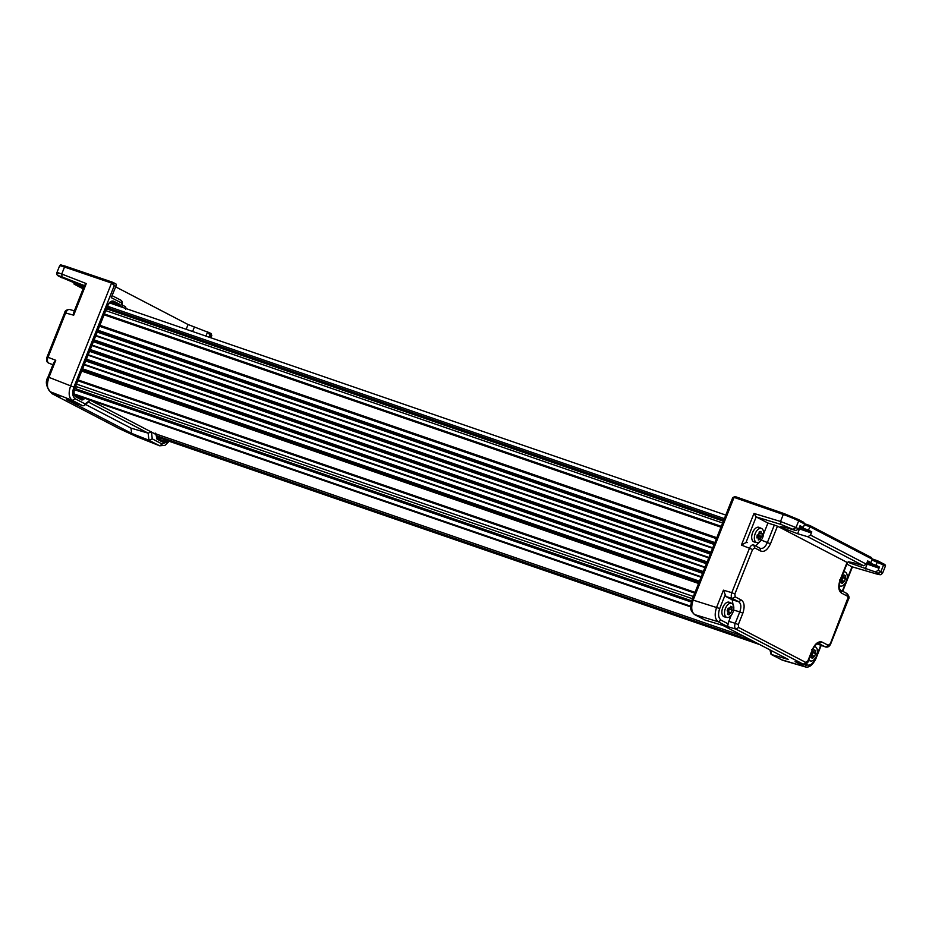 <?xml version="1.0" encoding="UTF-8"?>
<svg xmlns="http://www.w3.org/2000/svg" width="932" height="932" viewBox="0 0 932 932"><rect width="100%" height="100%" fill="white"/><g stroke="black" fill="none" stroke-linecap="round" stroke-linejoin="round"><path stroke-width="1.4" d="M690.717 606.231L74.327 394.015M691.695 600.849L76.273 388.97M759.836 644.629L156.611 436.945M725.795 515.081L109.592 302.923M723.838 519.998L108.159 308.026M722.638 523.003L105.747 310.624M693.396 596.48L76.506 384.101M84.393 285.611L62.06 276.921C58.029 275.394 57.248 275.301 59.706 276.629L83.88 286.893M83.507 287.837L74.094 284.132L83.111 288.827L74.245 284.202L73.267 281.278M118.947 428.487L119.541 428.755M51.004 392.116L51.959 393.63L119.086 428.569M74.35 310.845L69.97 309.587C68.327 309.075 66.906 310.158 65.706 312.849L48.021 357.282C47.031 360.102 47.252 362.035 48.674 363.096L52.903 364.738M84.602 285.099L73.791 312.267L73.698 315.191L65.089 312.849M58.763 273.728C55.477 271.993 56.468 272.086 61.733 274.02L62.06 276.921M84.789 285.763L86.28 283.573L61.733 274.02L64.506 267.053A12.244 0.85 -158.3 0 0 59.613 265.841L56.934 272.552C56.363 274.346 57.236 275.686 59.555 276.559L59.38 276.466M159.745 445.822L162.203 444.051L152.254 438.867L148.934 440.219L131.598 433.368L66.277 399.374L82.831 405.816L84.264 405.571L85.15 403.94L75.201 398.768L72.312 400.352C68.782 397.743 68.234 392.896 70.681 385.813L111.56 283.06L64.506 267.053A1.223 0.722 108.8 0 1 65.543 266.226C57.178 263.884 62.094 265.131 59.613 265.841M82.773 405.793L72.312 400.352L50.433 391.824C46.017 386.419 45.202 381.514 47.986 377.111L53.707 362.734L55.757 360.288L48.965 377.355C46.518 384.45 47.066 389.296 50.596 391.894L59.846 396.717L52.11 393.7L119.249 428.65L137.33 436.945M210.935 334.774L210.993 333.411L211.785 335.532L210.888 337.803M131.598 433.368L131.004 428.126L85.651 404.523M131.004 428.126L148.141 433.147L148.934 440.219M59.846 396.717L59.24 396.391M122.034 301.316L121.801 303.11L111.246 297.623L116.395 285.122L115.952 283.945L112.702 282.268L114.321 285.518L111.56 283.06A1.223 0.722 -71.2 0 1 112.632 282.245L65.543 266.226A1.223 0.722 108.8 0 1 65.601 266.249L112.551 282.221M115.731 286.893L188.054 324.522L210.993 333.411M162.203 444.051L168.75 441.127M81.818 400.014L81.876 398.453L82.948 399.805L81.818 400.014L75.667 396.822C73.616 395.238 73.29 392.325 74.688 388.096L107.331 306.08C109.195 302.085 111.327 300.465 113.727 301.199L119.82 304.368L120.426 305.486L118.714 305.731L119.82 304.368M167.632 440.743L163.17 442.362L157.03 439.17L155.644 433.135M48.965 377.355L73.884 387.13C72.02 392.768 72.451 396.648 75.201 398.768M151.462 431.796L148.141 433.147M84.264 405.571L90.288 400.224M165.838 440.125L162.902 440.999L156.739 437.807L162.902 440.999M205.914 336.091L207.743 331.734L209.945 335.287L209.141 337.198M156.541 437.702L157.03 439.17M75.667 396.822L75.177 395.366L81.422 398.605L75.364 395.459M111.246 297.623L116.395 285.122M122.267 307.292L121.265 300.407L112.388 295.793M122.372 307.327L122.29 301.898L121.265 300.407M122.045 304.95L122.29 307.478M125.634 309.214L125.459 306.698L122.663 305.253M155.819 433.462L156.028 434.533L153.291 433.112M808.51 530.133L807.718 531.252L810.386 532.65L811.784 531.834L808.51 530.133A1.223 0.687 -71 0 1 808.522 530.098L802.534 528.036M799.516 526.988L801.427 527.955L799.4 527.267L803.314 527.419A1.223 0.687 -71 0 1 803.314 527.419L804.631 523.959L803.687 522.293L798.281 519.485A1.223 1.014 -62.5 0 0 798.165 519.427L784.313 513.695A1.223 0.652 -70.8 0 0 783.288 514.511L734.067 497.385L693.175 600.126C690.81 607.233 691.346 612.079 694.806 614.666L705.268 620.106L723.104 625.512L788.425 659.507L771.067 654.392L769.948 649.895M846.85 564.105L851.976 566.773L875.532 573.669C879.703 574.823 880.565 574.718 878.119 573.343L880.88 571.712L878.189 570.326L875.474 571.968L849.902 563.033L848.19 561.763L853.386 562.742L863.58 565.782L866.364 564.163L810.537 535.108L807.811 536.762L797.629 533.721L782.251 527.815L780.538 526.557L785.723 527.524L795.916 530.564L780.841 524.39L780.515 521.477L753.976 513.45L756.178 516.91L767.933 523.027L777.474 526.172L847.072 562.392L840.058 580.019C837.985 586.461 838.474 590.83 841.526 593.102L847.701 596.317L846.757 593.416L840.885 590.352M754.687 547.911L752.555 549.53L749.479 548.261C750.761 545.593 752.182 544.509 753.743 544.999L754.687 547.911L760.873 551.127C764.391 552.233 767.595 549.787 770.461 543.799L777.474 526.172M738.319 624.58L738.645 627.481L735.896 629.112C734.544 628.086 734.323 626.141 735.243 623.298L738.319 624.58L742.851 613.174C744.924 606.732 744.435 602.375 741.383 600.091L735.208 596.876L732.447 598.507C731.107 597.47 730.886 595.536 731.795 592.694L734.882 593.964L752.555 549.53M825.81 647.053L828.222 645.282L822.036 642.066C818.354 641.076 815.162 643.523 812.448 649.394L807.916 660.8L805.784 662.431L738.645 627.481M846.419 562.474L847.072 562.392M753.906 545.069L759.918 548.214C762.76 549.146 765.254 547.247 767.386 542.517L770.461 543.799M742.851 613.174L739.775 611.905C741.499 606.942 741.115 603.552 738.633 601.722L741.383 600.091M803.419 664.201L805.784 662.431M822.036 642.066L818.82 643.511C816.269 643.861 814.265 645.899 812.809 649.651L808.277 661.044C808.044 662.967 806.39 664.003 803.302 664.167L796.196 662.058M847.409 599.229L830.354 643.663L828.222 645.282M841.526 593.102L840.582 590.201L846.757 593.416M803.314 527.419L800.04 525.718L798.701 528.957L796.021 527.559L793.272 529.19M795.916 530.564L798.701 528.957M798.829 528.654A11.72 0.816 -158.3 0 0 799.47 528.887L810.386 532.65M810.537 535.108L811.784 531.834M866.364 564.163L867.704 560.936L870.977 562.637A1.223 0.687 -71 0 0 870.989 562.602L872.294 559.177L871.35 557.511L810.059 525.613M866.48 563.872A11.72 0.816 -158.3 0 0 867.133 564.093L878.049 567.856L879.447 567.04L876.173 565.34A1.223 0.687 -71 0 1 876.185 565.316L875.381 566.47L878.049 567.856M878.189 570.326L879.447 567.04M871.979 560.004L883.524 565.06L880.88 571.712L882.651 573.005C880.717 574.17 883 575.778 875.672 573.728L875.532 573.669M763.564 534.013L767.933 523.027M747.511 542.54L745.984 542.529L756.178 516.91L780.841 524.39M761.025 540.385L755.666 545.989M780.515 521.477L796.021 527.559L798.666 520.895A12.244 0.85 -158.3 0 0 783.288 514.511L780.515 521.477M732.191 599.777L726.016 596.562L732.447 598.507L738.633 601.722L732.191 599.777L733.775 608.712M733.589 610.029L739.775 611.905L735.243 623.298L728.801 621.353L731.224 615.271M818.471 643.464L825.472 646.913L817.049 643.942M804.316 524.786L809.931 526.72L808.522 530.098M877.758 560.854L883.023 563.592A1.223 1.014 -62.5 0 1 883.128 563.639C885.144 564.524 885.878 565.409 885.33 566.283A12.244 0.85 -158.3 0 0 883.524 565.06A1.223 1.014 -62.5 0 0 883.128 563.639L872.34 558.967L877.688 560.819L876.185 565.316L870.185 563.243M728.801 621.353L727.531 626.584L718.281 621.772C714.832 619.197 714.285 614.339 716.65 607.233L723.442 590.166L731.795 592.694L749.479 548.261L741.394 545.069L745.984 542.529M723.442 590.166L726.016 596.562M784.22 513.66L735.092 496.558A1.223 0.652 109.2 0 0 734.067 497.385L732.855 498.469M733.997 497.362L735.01 496.523L732.75 497.583L692.068 599.835C691.125 605.183 688.096 608.538 694.515 614.549L694.468 614.526M728.218 623.881L721.03 620.141C718.304 617.904 717.861 614.025 719.725 608.503L725.003 595.245M704.685 619.803L705.268 620.106M805.399 666.904L795.613 661.918M771.358 654.509L782.519 660.229L804.992 666.811M820.673 645.55L815.558 658.388C812.995 663.735 810.153 665.902 807.03 664.9L805.446 664.073M820.836 645.119L825.752 647.029C827.931 647.437 829.585 646.4 830.703 643.907L848.388 599.474C849.588 597.785 849.099 595.793 846.92 593.486M809.931 526.72L810.024 525.601L809.931 526.72L810.024 525.601L804.677 523.761L810.048 525.613M867.179 562.194L869.078 563.173L867.063 562.474L870.977 562.637M744.109 636.439L153.407 433.077L90.066 400.108M756.796 542.564L754.233 541.97A7.712 4.334 -71 0 1 751.938 534.84A7.712 4.334 -71 0 1 757.285 527.314A7.712 4.334 -71 0 1 759.242 527.419L761.63 528.526A7.433 4.182 -71 0 1 763.553 534.094A7.433 4.182 -71 0 1 758.217 542.494A7.433 4.182 -71 0 1 756.796 542.564A7.433 4.182 -71 0 1 754.407 536.844A7.433 4.182 -71 0 1 759.743 528.444A7.433 4.182 -71 0 1 761.63 528.526M761.724 533.791L760.011 533.745L761.036 532.778A3.227 1.817 109 0 1 761.724 533.791L762.364 533.477L762.061 536.331L758.753 535.76L758.998 533.523M761.036 532.778L760.978 531.415L759.114 531.974L759.172 533.337A3.227 1.817 109 0 0 758.205 534.851L757.168 535.038L756.866 537.892L757.902 537.706A3.227 1.817 109 0 0 758.59 538.731L758.252 539.954L760.116 539.395L760.442 538.172A3.227 1.817 109 0 0 761.409 536.646L762.061 536.331M760.442 538.172L759.697 536.599L761.409 536.646M757.879 537.24L760.116 539.395M757.902 537.706L758.59 538.731M758.753 535.76L757.844 537.17L757.005 536.867M759.091 533.43L760.011 533.745M757.972 536.005L759.697 536.599M814.323 646.75A7.433 4.182 -71 0 1 815.477 646.971A7.433 4.182 -71 0 1 815.57 647.006A7.433 4.182 -71 0 1 816.56 655.848A7.433 4.182 -71 0 1 810.642 660.998A7.433 4.182 -71 0 1 810.083 660.8A7.433 4.182 -71 0 1 808.871 659.541M811.923 651.864L812.774 652.039A3.227 1.817 109 0 1 813.321 651.503A3.227 1.817 109 0 1 813.951 651.142L814.253 649.814L815.78 650.606L814.009 650.897M812.564 652.085L811.889 651.619M811.481 657.072L812.657 658.435L811.143 657.643L811.842 656.443A3.227 1.817 109 0 1 811.737 656.105A3.227 1.817 109 0 1 811.667 654.846L810.782 654.415M812.657 658.435L813.356 657.235A3.227 1.817 109 0 0 814.533 656.338L815.651 653.542A3.227 1.817 109 0 0 815.465 651.934L815.78 650.606M815.651 653.542L814.079 652.878L815.465 651.934M811.923 655.312L812.995 652.621L816.141 653.821M813.356 657.235L812.972 655.674L814.533 656.338M812.354 652.284L814.079 652.878M812.972 655.674L811.644 655.219M843.751 571.887A7.433 4.182 -71 0 1 845.277 572.062A7.433 4.182 -71 0 1 845.371 572.108A7.433 4.182 -71 0 1 846.361 580.951A7.433 4.182 -71 0 1 840.443 586.1A7.433 4.182 -71 0 1 839.883 585.89A7.433 4.182 -71 0 1 839.266 585.436M841.724 576.966L842.586 577.141A3.227 1.817 109 0 1 843.122 576.593A3.227 1.817 109 0 1 843.751 576.244L844.066 574.916L845.58 575.696L843.821 575.999M842.377 577.188L841.701 576.722M841.281 582.174L842.47 583.525L840.944 582.745L841.654 581.545A3.227 1.817 109 0 1 841.538 581.207A3.227 1.817 109 0 1 841.468 579.937L840.582 579.518M842.47 583.525L843.169 582.337A3.227 1.817 109 0 0 844.345 581.44L845.452 578.632A3.227 1.817 109 0 0 845.277 577.036L845.58 575.696M845.452 578.632L843.891 577.98L845.277 577.036M841.724 580.415L842.808 577.712L845.941 578.923M843.169 582.337L842.773 580.776L844.345 581.44M842.167 577.386L843.891 577.98M842.773 580.776L841.445 580.321M77.076 389.751A3.67 2.062 -71 0 1 76.051 386.687A3.67 2.062 -71 0 1 76.075 386.535M107.04 308.993A3.67 2.062 -71 0 1 109.277 307.898M726.995 617.462L724.42 616.879A7.712 4.334 -71 0 1 722.813 607.489A7.712 4.334 -71 0 1 729.43 602.317L731.83 603.435A7.433 4.182 -71 0 1 731.911 603.482A7.433 4.182 -71 0 1 732.913 612.312A7.433 4.182 -71 0 1 726.995 617.462A7.433 4.182 -71 0 1 726.436 617.264A7.433 4.182 -71 0 1 725.434 608.421A7.433 4.182 -71 0 1 731.83 603.435M728.172 608.293L729.127 608.503A3.227 1.817 109 0 1 729.674 607.967A3.227 1.817 109 0 1 730.304 607.606L730.606 606.278L732.121 607.07L730.362 607.373M728.917 608.549L728.242 608.083L727.135 610.879L728.009 611.31A3.227 1.817 109 0 0 728.078 612.569A3.227 1.817 109 0 0 728.195 612.907L727.496 614.106L728.276 614.538L729.01 614.899L729.709 613.699A3.227 1.817 109 0 0 730.886 612.802L731.993 610.006A3.227 1.817 109 0 0 731.818 608.398L732.121 607.07M731.993 610.006L730.432 609.342L731.818 608.398M728.276 611.788L729.348 609.085L732.482 610.285M729.709 613.699L729.325 612.138L730.886 612.802M727.834 613.536L729.01 614.899M728.707 608.747L730.432 609.342M729.325 612.138L727.997 611.683M699.478 581.195L82.599 368.804M703.322 571.549L86.431 359.158M707.155 561.891L90.276 349.512M711 552.245L94.109 339.865M714.832 542.599L97.953 330.219M724.385 518.623L107.495 306.232M691.334 602.06L74.397 389.669M690.717 606.895L74.676 394.807L690.717 606.895M753.475 641.309L156.483 435.78M756.05 642.649L156.541 436.258M721.298 526.359L104.419 313.979M720.972 527.197L104.081 314.806M716.79 537.694L99.91 325.303M716.591 538.183L99.712 325.804M716.417 538.638L99.526 326.247L716.417 538.626M714.599 543.205L97.709 330.813M714.11 544.428L97.219 332.048M712.759 547.83L95.868 335.45M712.584 548.284L95.693 335.893L712.584 548.272M710.767 552.851L93.876 340.46M710.277 554.074L93.386 341.695M708.914 557.476L92.035 345.096M708.739 557.93L91.849 345.539L708.739 557.918M706.922 562.497L90.031 350.106M706.433 563.72L89.542 351.341M705.081 567.122L88.191 354.743M704.907 567.576L88.016 355.185L704.907 567.565M703.089 572.143L86.198 359.752M702.6 573.366L85.709 360.987M701.237 576.768L84.358 364.389M701.062 577.223L84.171 364.831L701.062 577.211M699.233 581.824L82.342 369.445M698.942 582.558L82.051 370.179M698.755 583.013L81.865 370.633M698.569 583.479L81.678 371.099M695.039 592.356L78.16 379.965M694.736 593.125L77.845 380.745M59.706 276.629L62.199 277.934M136.293 436.502L159.325 445.636L148.864 440.195M86.28 283.573L73.698 315.191M48.021 357.282L55.757 360.288M209.945 335.287L211.168 335.928L210.481 337.664M169.24 441.29L164.964 445.356L159.687 445.799L136.957 436.817L119.098 428.569M59.532 396.566L50.107 391.603M73.884 387.13L114.321 285.518L115.556 286.159M82.948 399.805L84.894 398.325M120.566 306.71L120.426 305.486M85.15 403.94L90.124 400.143M151.497 432.075L152.254 438.867M88.691 402.193L148.2 433.17M111.63 283.083L112.644 282.245M82.925 397.649L81.876 398.453L79.337 397.521M113.727 301.199L112.329 302.003L118.434 305.183L110.058 302.516M109.673 302.853L118.76 306.08M192.633 331.524L194.334 327.12M186.202 329.299L188.054 324.522M163.17 442.362L162.681 440.906M75.271 395.401L75.282 395.413C73.803 394.073 73.675 391.685 74.875 388.213L107.506 306.209C109.009 303.133 110.512 301.688 112.038 301.886M798.992 528.246L807.718 531.252M734.882 593.964L735.208 596.876M848.027 599.229L847.701 596.317M840.058 580.019L839.441 580.019L840.058 580.019M878.119 573.343L875.474 571.968M863.58 565.782L807.811 536.762M774.364 524.972L767.386 542.517L761.246 540.094M760.873 551.127L759.918 548.214L754.046 545.162M727.531 626.584L735.896 629.112L803.023 664.062L795.031 661.72M811.83 649.406L812.448 649.394M840.746 590.271L840.746 590.271C838.998 589.036 838.893 585.704 840.419 580.263L847.421 562.66M799.47 528.887L797.629 533.721M867.133 564.093L865.292 568.939M875.824 573.751L852.104 566.819M852.011 566.784L842.342 591.098M693.175 600.126L719.725 608.503M741.394 545.069L753.976 513.45M781.261 659.658L804.281 666.531L807.03 664.9M721.03 620.141L718.281 621.772L694.515 614.549L704.965 619.99M809.92 526.755L872.282 559.2M866.655 563.464L875.381 566.47M735.045 496.535L784.266 513.672L798.281 519.485A1.223 1.014 -62.5 0 1 798.666 520.895L804.619 523.994M771.3 654.485L770.834 650.35M815.558 658.388L814.941 658.388L815.558 658.388M871.164 557.418L810.094 525.636M803.501 522.211L798.386 519.543M723.36 521.174L106.481 308.795M692.499 598.752L75.609 386.372M69.69 309.482C66.545 309.704 64.879 310.752 64.727 312.604L47.043 357.038C46.076 359.997 46.565 362 48.522 363.026M50.328 391.766L51.959 393.63M156.296 434.067L156.634 437.749M126.251 308.818L125.459 306.698M885.33 566.283L882.651 573.005M842.714 591.296L852.419 566.912M782.519 660.229L771.067 654.392M804.957 666.799C808.929 668.081 812.587 665.355 815.919 658.633L821.08 645.666M810.642 660.998L808.487 660.508M815.477 646.971L814.486 646.505M840.443 586.1L839.254 585.832M845.277 572.062L843.926 571.433"/></g></svg>
